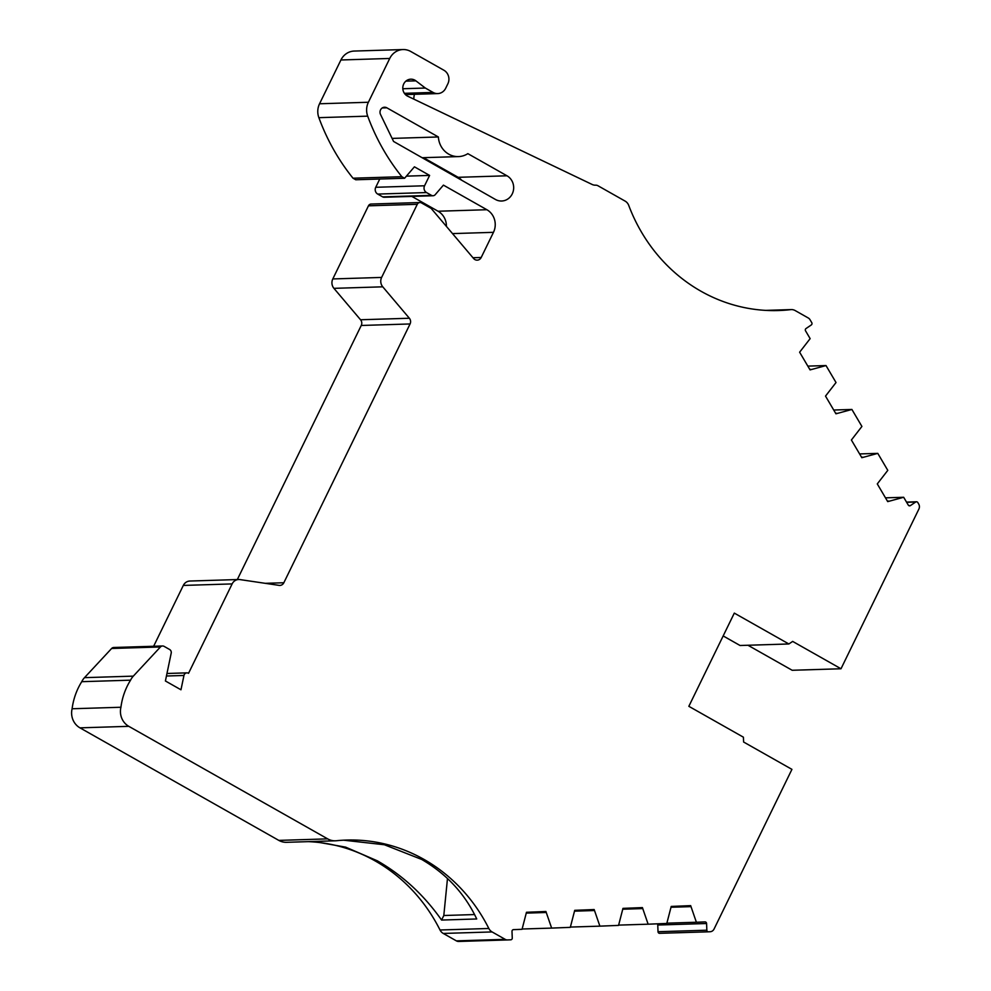 <?xml version="1.0" encoding="UTF-8"?>
<svg xmlns="http://www.w3.org/2000/svg" width="991" height="991" viewBox="0 0 991 991"><rect width="100%" height="100%" fill="white"/><g stroke="black" fill="none" stroke-linecap="round" stroke-linejoin="round"><path stroke-width="1.49" d="M595.616 185.181A5.017 4.67 88.2 0 1 597.994 185.763L625.123 201.111A8.362 7.792 88.2 0 1 628.728 205.397A167.33 155.798 -91.8 0 0 778.344 310.542A167.33 155.798 -91.8 0 0 790.669 309.638A8.362 7.792 88.2 0 1 795.154 310.555L808.26 317.975A5.017 4.67 88.2 0 1 810.043 319.746L811.765 322.657A1.672 1.561 88.2 0 1 811.282 324.961L806.03 328.529A1.672 1.561 -91.8 0 0 805.547 330.833L810.143 338.637L799.626 352.201L810.068 369.903L826.011 365.555L836.02 382.538L825.515 396.103L835.946 413.804L851.901 409.456L861.91 426.44L851.393 440.016L861.836 457.706L877.778 453.37L887.787 470.353L877.283 483.918L887.713 501.619L903.668 497.271L908.264 505.063A1.672 1.561 -91.8 0 0 910.407 505.596L915.672 502.028A1.672 1.561 88.2 0 1 917.827 502.561L918.694 504.047A5.017 4.67 88.2 0 1 918.892 509.052L841 668.764L792.664 641.412L788.873 643.977L734.306 613.107L688.844 706.31L743.411 737.193L743.597 742.011L791.933 769.363L714.04 929.075A5.017 4.67 88.2 0 1 710.089 931.738L708.466 931.813A1.672 1.561 88.2 0 0 708.466 931.813A1.672 1.561 88.2 0 1 706.843 930.202L706.583 923.513A1.672 1.561 -91.8 0 0 704.973 921.903A1.672 1.561 -91.8 0 1 704.973 921.903L696.388 922.249L690.665 905.638L671.217 906.431L666.807 923.439L648.139 924.194L642.416 907.595L622.967 908.375L618.557 925.396L599.889 926.151L594.166 909.54L574.718 910.333L570.308 927.353L551.64 928.096L545.917 911.497L526.469 912.277L522.059 929.298L513.487 929.645A1.672 1.561 -91.8 0 0 512 931.379L512.26 938.068A1.672 1.561 88.2 0 1 510.761 939.802L507.553 939.926A5.017 4.67 88.2 0 1 507.516 939.939A5.017 4.67 88.2 0 1 505.199 939.357L492.093 931.936A8.362 7.792 88.2 0 1 488.836 928.48A167.33 155.798 -91.8 0 0 423.9 859.358A167.33 155.798 -91.8 0 0 346.54 840.058A167.33 155.798 -91.8 0 0 336.395 840.74A16.736 15.583 88.2 0 1 335.379 840.802A16.736 15.583 88.2 0 1 327.649 838.869L128.793 726.329A16.736 15.583 88.2 0 1 120.927 707.252A64.539 60.092 88.2 0 1 130.564 680.173A16.736 15.583 88.2 0 1 133.314 676.135L160.443 646.962A3.357 3.134 88.2 0 1 164.11 646.367L169.622 649.501A3.32 3.084 88.2 0 1 171.257 652.883L165.41 680.978L180.969 689.786L183.954 675.466A3.345 3.122 88.2 0 1 188.538 673.31L232.129 583.91A8.262 7.693 88.2 0 1 239.971 579.586L279.078 585.371A5.017 4.67 -91.8 0 0 283.847 582.745L410.063 323.958A5.017 4.67 -91.8 0 0 409.37 318.247L382.761 286.82A8.262 7.693 88.2 0 1 381.622 277.43L417.273 204.307A3.345 3.122 88.2 0 1 421.485 202.92L431.147 208.383L473.611 258.502A5.017 4.67 -91.8 0 0 481.205 257.474L493.468 232.328A16.736 15.583 -91.8 0 0 486.878 209.72L443.423 185.131L435.222 194.67A3.345 3.122 88.2 0 1 431.481 195.363L426.539 192.564A5.017 4.67 88.2 0 1 424.557 185.775L429.611 175.419L414.424 166.822L404.588 178.256L401.838 176.695A209.535 195.091 88.2 0 1 367.698 116.145A16.736 15.583 88.2 0 1 368.379 102.259L389.736 58.457A16.736 15.583 88.2 0 1 403.027 49.55A16.736 15.583 88.2 0 1 410.757 51.482L443.894 70.237A10.034 9.353 88.2 0 1 447.858 83.801L445.69 88.236A21.765 20.266 -91.8 0 0 445.479 88.645A10.034 9.353 -91.8 0 1 437.712 93.588A10.034 9.353 -91.8 0 1 433.079 92.423L425.325 88.038L415.886 80.841A8.919 8.3 88.2 0 0 414.944 80.209A8.919 8.3 88.2 0 0 410.819 79.181A8.919 8.3 88.2 0 0 403.003 86.068A8.919 8.3 88.2 0 0 407.251 95.978A8.919 8.3 88.2 0 0 407.747 96.226L592.135 184.462A8.362 7.792 -91.8 0 0 595.616 185.181L595.455 185.181M657.219 923.835A1.672 1.561 -91.8 0 1 657.764 925.024L658.024 931.713A1.672 1.561 88.2 0 0 659.647 933.324L708.441 931.813L659.634 933.324M308.399 841.644A167.33 155.798 -91.8 0 1 375.081 860.882A167.33 155.798 -91.8 0 1 440.016 929.992A8.362 7.792 88.2 0 0 443.262 933.448L456.38 940.868A5.017 4.67 88.2 0 0 458.734 941.45L507.479 939.939M313.788 841.47L345.611 847.132L377.311 860.807C402.532 875.251 423.95 895.009 441.59 920.057L476.721 918.967C464.89 893.758 446.532 873.913 421.658 859.432L384.397 844.753L343.567 840.182M495.413 199.451A13.379 12.462 88.2 0 0 501.632 201.012A13.379 12.462 88.2 0 0 513.363 190.656A13.379 12.462 88.2 0 0 506.983 175.791L467.851 153.655A20.91 19.473 -91.8 0 1 458.461 156.59A20.91 19.473 -91.8 0 1 438.369 136.969L386.837 107.808A5.017 4.67 88.2 0 0 380.358 114.138L393.576 141.453L495.413 199.451M747.957 645.252L792.181 670.275L841 668.764M723.17 635.937L740.054 645.5L788.873 643.977M162.561 645.983L113.73 647.495A3.357 3.134 88.2 0 0 111.624 648.486L84.495 677.658A16.736 15.583 88.2 0 0 81.745 681.684A64.539 60.092 88.2 0 0 72.108 708.763A16.736 15.583 88.2 0 0 79.974 727.852L278.818 840.393A16.736 15.583 88.2 0 0 286.56 842.313L335.379 840.802M238.695 579.512L189.876 581.036A8.262 7.693 88.2 0 0 183.31 585.433L153.642 646.256M419.936 202.523L371.117 204.047A3.345 3.122 88.2 0 0 368.454 205.831L332.803 278.942A8.262 7.693 88.2 0 0 333.93 288.344L360.551 319.759A5.017 4.67 -91.8 0 1 361.244 325.469L237.32 579.562M411.847 196.404L438.059 211.232A16.736 15.583 -91.8 0 1 446.421 226.406M379.764 179.024L375.738 187.287A5.017 4.67 88.2 0 0 377.72 194.075L382.662 196.875A3.345 3.122 88.2 0 0 384.211 197.259L433.03 195.747M403.027 49.55L354.208 51.061A16.736 15.583 88.2 0 0 340.916 59.98L319.548 103.77A16.736 15.583 88.2 0 0 318.867 117.669A209.535 195.091 88.2 0 0 353.007 178.207L355.769 179.767L404.588 178.256M461.633 180.213A13.379 12.462 88.2 0 0 458.164 177.315L423.479 157.68M903.668 497.271L885.483 497.841M888.506 501.074L887.416 501.112M877.778 453.37L859.606 453.928M862.628 457.173L861.538 457.21M851.901 409.456L833.716 410.026M836.738 413.272L835.648 413.297M826.011 365.555L807.838 366.113M810.861 369.358L809.771 369.395M413.78 99.112A21.765 20.266 -91.8 0 1 414.436 94.306M401.838 176.695L353.007 178.207M429.611 175.419L406.409 176.138M130.564 680.173L81.745 681.684M120.927 707.252L72.108 708.763M545.954 912.5L526.494 913.107M551.64 928.096L522.133 929.013M594.204 910.543L574.743 911.15M599.889 926.151L570.382 927.068M642.453 908.598L622.992 909.205M648.139 924.194L618.632 925.111M690.702 906.641L671.241 907.248M696.388 922.249L666.881 923.166M438.369 136.969L392.102 138.406M437.712 93.588L408.428 94.492A10.034 9.353 -91.8 0 1 404.762 93.811M402.829 88.744L425.325 88.038M474.54 914.557L443.807 915.511L441.59 920.057M443.807 915.511L447.486 878.484M706.583 923.513L657.764 925.024M183.954 675.466L166.438 676.011M915.672 502.028L906.629 502.313M488.836 928.48L440.016 929.992M910.407 505.596L908.834 505.645M790.669 309.638L765.981 310.406M389.736 58.457L340.916 59.98M368.379 102.259L319.548 103.77M367.698 116.145L318.867 117.669M424.557 185.775L375.738 187.287M426.539 192.564L377.72 194.075M431.481 195.363L382.662 196.875M486.878 209.72L438.059 211.232M493.468 232.328L452.515 233.603M481.205 257.474L472.955 257.734M417.273 204.307L368.454 205.831M381.622 277.43L332.803 278.942M382.761 286.82L333.93 288.344M409.37 318.247L360.551 319.759M410.063 323.958L361.244 325.469M283.847 582.745L265.216 583.327M232.129 583.91L183.31 585.433M160.443 646.962L111.624 648.486M133.314 676.135L84.495 677.658M128.793 726.329L79.974 727.852M327.649 838.869L278.818 840.393M492.093 931.936L443.262 933.448M505.199 939.357L456.38 940.868M706.843 930.202L658.024 931.713M506.983 175.791L458.164 177.315M386.837 107.808L382.241 107.945M404.402 93.315L433.079 92.423M405.864 81.151L415.886 80.841M186.89 672.864L166.971 673.484M916.452 501.78L906.505 502.09M791.289 309.588L765.671 310.381M507.516 939.939L458.697 941.45M458.461 156.59L422.141 157.718"/></g></svg>
